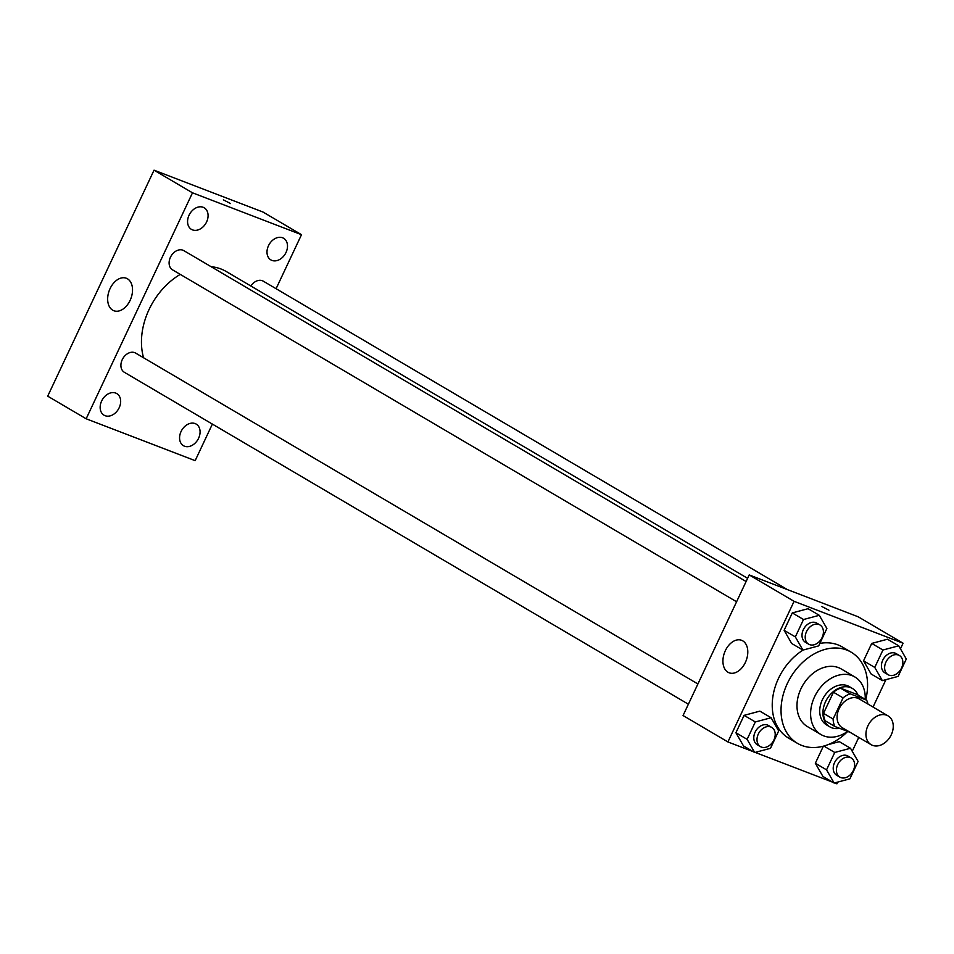 <?xml version="1.0" encoding="UTF-8"?>
<svg xmlns="http://www.w3.org/2000/svg" width="954" height="954" viewBox="0 0 954 954"><rect width="100%" height="100%" fill="white"/><g stroke="black" fill="none" stroke-linecap="round" stroke-linejoin="round"><path stroke-width="1.43" d="M886.671 715.226A16.707 12.438 -59.5 0 1 888.067 715.894A16.707 12.438 -59.5 0 1 890.309 736.595A16.707 12.438 -59.5 0 1 871.121 744.68A16.707 12.438 -59.5 0 1 868.367 724.885A16.707 12.438 -59.5 0 1 886.671 715.226M871.121 744.68L842.275 727.711A16.707 12.438 -59.5 0 1 839.532 707.904A16.707 12.438 -59.5 0 1 857.837 698.256A16.707 12.438 -59.5 0 1 859.22 698.912L888.067 715.894M834.869 726.483L825.258 720.83A21.56 16.051 -59.5 0 1 823.505 713.365L833.45 692.222L843.074 697.887L833.116 719.018A21.56 16.051 -59.5 0 0 834.869 726.483L850.193 732.374M833.45 692.222A21.56 16.051 -59.5 0 1 840.617 688.192L857.014 694.488L866.626 700.141A21.56 16.051 -59.5 0 1 867.961 704.064M866.626 700.141L850.229 693.844A21.56 16.051 -59.5 0 0 843.074 697.887M840.617 688.192L850.229 693.844M857.992 695.061A22.276 16.588 120.5 0 0 852.435 688.466A22.276 16.588 120.5 0 0 826.844 699.246A22.276 16.588 120.5 0 0 829.837 726.853A22.276 16.588 120.5 0 0 839.603 728.307M829.837 726.853L826.629 724.968A22.276 16.588 -59.5 0 1 822.968 698.566A22.276 16.588 -59.5 0 1 847.379 685.687A22.276 16.588 -59.5 0 1 849.227 686.57L852.435 688.466M823.505 713.365L833.116 719.018M865.218 699.318A33.414 24.876 120.5 0 0 854.879 676.982A33.414 24.876 120.5 0 0 816.493 693.153A33.414 24.876 120.5 0 0 820.989 734.568A33.414 24.876 120.5 0 0 847.617 731.384M854.879 676.982L841.261 668.957A33.414 24.876 120.5 0 0 802.874 685.139A33.414 24.876 120.5 0 0 807.37 726.554L820.989 734.568M865.731 699.616A52.899 39.376 120.5 0 0 851.135 652.166A52.899 39.376 120.5 0 0 790.365 677.781A52.899 39.376 120.5 0 0 797.484 743.357A52.899 39.376 120.5 0 0 847.724 731.432M797.484 743.357L788.672 738.169A52.899 39.376 -59.5 0 1 773.002 695.883A52.899 39.376 -59.5 0 1 803.125 650.044M819.868 643.39A52.899 39.376 -59.5 0 1 837.946 644.868A52.899 39.376 -59.5 0 1 842.334 646.979L851.135 652.166M826.546 769.854L815.336 763.26L823.374 746.171L815.336 763.26L822.92 776.449L834.142 783.043L849.907 778.834L858.099 761.435L850.503 748.258L834.738 752.467L826.546 769.854L834.142 783.043M839.293 741.652L827.941 744.68L839.293 741.652L850.503 748.258M771.082 717.742L759.873 711.135L744.096 715.357L735.916 732.744L743.5 745.933L754.709 752.527L770.486 748.318L778.679 730.931L771.082 717.742L755.318 721.951L747.125 739.35L754.709 752.527M900.445 648.827L903.08 643.211L794.074 601.33L727.914 741.938L753.255 751.669M755.174 752.408L832.675 782.185M834.595 782.924L836.92 783.818L837.731 782.089M852.244 751.263L858.755 737.418M873.041 707.057L885.944 679.642M898.716 645.81L887.494 639.216L871.729 643.425L863.537 660.824L871.121 674.001L882.343 680.607L898.119 676.398L906.3 658.999L898.716 645.81L882.939 650.02L874.758 667.418L882.343 680.607M819.295 615.306L808.074 608.7L792.297 612.909L784.116 630.308L791.701 643.497L802.922 650.091L818.687 645.882L826.879 628.483L819.295 615.306L803.518 619.516L795.338 636.902L802.922 650.091M727.914 741.938L683.052 715.536L749.212 574.928L858.218 616.809L903.08 643.211M749.212 574.928L794.074 601.33M742.737 640.849A17.399 11.531 111 0 1 745.766 661.563A17.399 11.531 111 0 1 729.118 672.797A17.399 11.531 111 0 1 724.599 652.417A17.399 11.531 111 0 1 741.604 640.301A17.399 11.531 111 0 1 742.737 640.849M821.74 606.482L828.954 610.202L821.74 606.482M211.072 266.679A64.037 47.676 -59.5 0 1 221.006 268.992A64.037 47.676 -59.5 0 1 226.301 271.544L747.614 578.327M143.565 357.75A64.037 47.676 -59.5 0 1 180.258 274.394M746.111 581.523L183.872 250.663A11.138 8.288 120.5 0 0 171.076 256.054A11.138 8.288 120.5 0 0 172.567 269.863L736.583 601.759M250.854 285.997A11.138 8.288 -59.5 0 1 262.362 280.738A11.138 8.288 -59.5 0 1 263.292 281.18L787.408 589.608M688.383 704.207L124.366 372.298A11.138 8.288 -59.5 0 1 122.529 359.098A11.138 8.288 -59.5 0 1 134.741 352.658A11.138 8.288 -59.5 0 1 135.659 353.111L697.899 683.97M276.088 288.704L301.5 234.696L192.493 192.815L86.158 418.782L195.165 460.663L212.372 424.089M195.141 423.588A12.545 9.337 120.5 0 0 181.403 430.838A12.545 9.337 120.5 0 0 183.466 445.709A12.545 9.337 120.5 0 0 197.872 439.627A12.545 9.337 120.5 0 0 196.178 424.089A12.545 9.337 120.5 0 0 195.141 423.588M282.575 237.784A12.545 9.337 120.5 0 0 268.825 245.035A12.545 9.337 120.5 0 0 270.888 259.905A12.545 9.337 120.5 0 0 285.294 253.836A12.545 9.337 120.5 0 0 283.612 238.285A12.545 9.337 120.5 0 0 282.575 237.784M203.154 207.28A12.545 9.337 120.5 0 0 189.405 214.519A12.545 9.337 120.5 0 0 191.468 229.389A12.545 9.337 120.5 0 0 205.873 223.319A12.545 9.337 120.5 0 0 204.192 207.781A12.545 9.337 120.5 0 0 203.154 207.28M115.72 393.072A12.545 9.337 120.5 0 0 101.983 400.322A12.545 9.337 120.5 0 0 104.046 415.193A12.545 9.337 120.5 0 0 118.451 409.123A12.545 9.337 120.5 0 0 116.758 393.573A12.545 9.337 120.5 0 0 115.72 393.072M301.5 234.696L263.042 212.062L154.035 170.182L47.7 396.16L86.158 418.782M154.035 170.182L192.493 192.815M223.355 199.851L230.57 203.572L223.355 199.851M110.08 288.597A17.399 11.531 111 0 1 126.333 278.246A17.399 11.531 111 0 1 130.853 298.626A17.399 11.531 111 0 1 113.848 310.73A17.399 11.531 111 0 1 110.08 288.597M808.658 644.177L805.462 642.292A11.138 8.288 -59.5 0 1 803.626 629.091A11.138 8.288 -59.5 0 1 815.837 622.652A11.138 8.288 -59.5 0 1 816.755 623.093L819.963 624.977A11.138 8.288 -59.5 0 1 821.454 638.786A11.138 8.288 -59.5 0 1 808.658 644.177A11.138 8.288 -59.5 0 1 806.834 630.976A11.138 8.288 -59.5 0 1 819.033 624.536A11.138 8.288 -59.5 0 1 819.963 624.977M808.074 608.7L792.297 612.909L803.518 619.516M792.297 612.909L784.116 630.308L795.338 636.902M784.116 630.308L791.701 643.497M760.457 746.624L757.249 744.74A11.138 8.288 -59.5 0 1 755.425 731.527A11.138 8.288 -59.5 0 1 767.624 725.088A11.138 8.288 -59.5 0 1 768.554 725.541L771.75 727.425A11.138 8.288 -59.5 0 1 773.253 741.222A11.138 8.288 -59.5 0 1 760.457 746.624A11.138 8.288 -59.5 0 1 758.621 733.423A11.138 8.288 -59.5 0 1 770.832 726.984A11.138 8.288 -59.5 0 1 771.75 727.425M759.873 711.135L744.096 715.357L755.318 721.951M744.096 715.357L735.916 732.744L747.125 739.35M735.916 732.744L743.5 745.933M888.079 674.693L884.883 672.808A11.138 8.288 -59.5 0 1 883.046 659.608A11.138 8.288 -59.5 0 1 895.257 653.168A11.138 8.288 -59.5 0 1 896.176 653.609L899.384 655.493A11.138 8.288 -59.5 0 1 900.874 669.303A11.138 8.288 -59.5 0 1 888.079 674.693A11.138 8.288 -59.5 0 1 886.254 661.492A11.138 8.288 -59.5 0 1 898.453 655.052A11.138 8.288 -59.5 0 1 899.384 655.493M887.494 639.216L871.729 643.425L882.939 650.02M871.729 643.425L863.537 660.824L874.758 667.418M863.537 660.824L871.121 674.001M839.878 777.128L836.67 775.244A11.138 8.288 -59.5 0 1 834.845 762.043A11.138 8.288 -59.5 0 1 847.045 755.604A11.138 8.288 -59.5 0 1 847.975 756.045L851.171 757.941A11.138 8.288 -59.5 0 1 852.673 771.738A11.138 8.288 -59.5 0 1 839.878 777.128A11.138 8.288 -59.5 0 1 838.041 763.927A11.138 8.288 -59.5 0 1 850.252 757.488A11.138 8.288 -59.5 0 1 851.171 757.941M823.839 746.052L834.738 752.467M815.336 763.26L822.92 776.449"/></g></svg>
